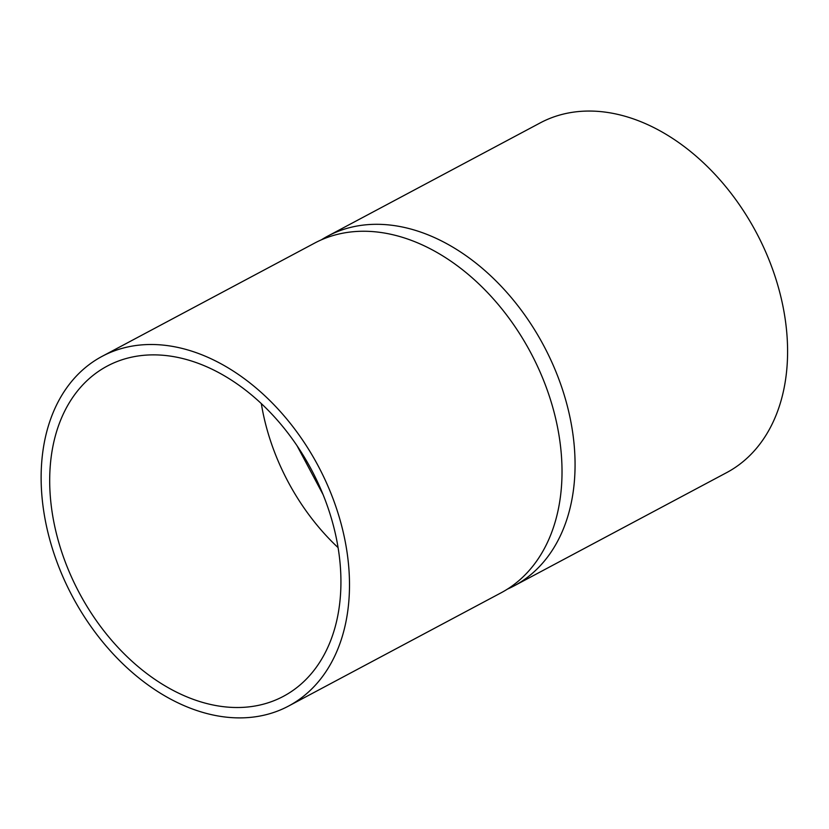 <?xml version="1.0" encoding="UTF-8"?>
<svg xmlns="http://www.w3.org/2000/svg" width="829" height="829" viewBox="0 0 829 829"><rect width="100%" height="100%" fill="white"/><g stroke="black" fill="none" stroke-linecap="round" stroke-linejoin="round"><path stroke-width="1.24" d="M288.502 706.09L501.037 592.839A198.152 139.137 -118.1 0 0 553.751 410.956A198.152 139.137 -118.1 0 0 406.593 238.669A198.152 139.137 -118.1 0 0 314.668 243.084L102.143 356.335A198.152 139.137 -118.1 0 0 72.527 596.642A198.152 139.137 -118.1 0 0 288.502 706.09A198.152 139.137 -118.1 0 0 341.227 524.208A198.152 139.137 -118.1 0 0 194.069 351.921A198.152 139.137 -118.1 0 0 102.143 356.335M507.421 589.118A198.152 139.137 -118.1 0 0 514.073 585.896A198.152 139.137 -118.1 0 0 566.798 404.013A198.152 139.137 -118.1 0 0 419.64 231.726A198.152 139.137 -118.1 0 0 327.704 236.141A198.152 139.137 -118.1 0 0 321.32 239.861M194.141 361.879A187.147 131.417 -118.1 0 0 107.314 366.045A187.147 131.417 -118.1 0 0 79.346 593.004A187.147 131.417 -118.1 0 0 283.331 696.37A187.147 131.417 -118.1 0 0 333.123 524.591A187.147 131.417 -118.1 0 0 194.141 361.879M261.311 403.578A187.147 131.417 -118.1 0 0 338.066 547.617M514.073 585.896L726.608 472.644A198.152 139.137 -118.1 0 0 779.322 290.761A198.152 139.137 -118.1 0 0 632.164 118.474A198.152 139.137 -118.1 0 0 540.239 122.889L327.704 236.141M296.979 445.619L323.061 494.571"/></g></svg>
